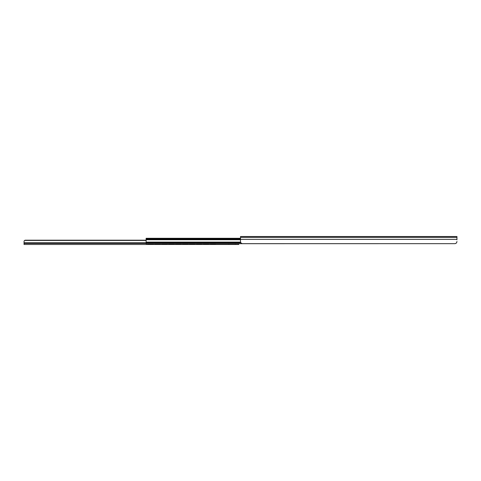 <?xml version="1.0" encoding="UTF-8"?>
<svg xmlns="http://www.w3.org/2000/svg" width="481" height="481" viewBox="0 0 481 481"><rect width="100%" height="100%" fill="white"/><g stroke="black" fill="none" stroke-linecap="round" stroke-linejoin="round"><path stroke-width="0.72" d="M240.5 238.293L146.128 238.293L146.128 243.705L454.792 243.663C456.066 243.578 456.788 242.857 456.95 241.498L456.722 242.466M455.621 243.494L456.505 242.815M454.785 243.663L242.665 243.663C241.384 243.578 240.662 242.857 240.5 241.498L240.5 236.52L456.95 236.52L456.95 239.839M328.012 243.663A1.082 1.076 -0 0 0 328.216 243.681L332.978 243.681A1.082 1.076 -0 0 0 333.183 243.663M320.22 243.663A1.082 1.076 -0 0 0 320.424 243.681L325.186 243.681A1.082 1.076 -0 0 0 325.39 243.663M312.428 243.663A1.082 1.076 -0 0 0 312.632 243.681L317.394 243.681A1.082 1.076 -0 0 0 317.598 243.663M304.635 243.663A1.082 1.076 -0 0 0 304.84 243.681L309.602 243.681A1.082 1.076 -0 0 0 309.806 243.663M296.843 243.663A1.082 1.076 -0 0 0 297.048 243.681L301.809 243.681A1.082 1.076 -0 0 0 302.014 243.663M289.051 243.663A1.082 1.076 -0 0 0 289.255 243.681L294.017 243.681A1.082 1.076 -0 0 0 294.222 243.663M281.259 243.663A1.082 1.076 -0 0 0 281.463 243.681L286.225 243.681A1.082 1.076 -0 0 0 286.429 243.663M273.467 243.663A1.082 1.076 -0 0 0 273.671 243.681L278.433 243.681A1.082 1.076 -0 0 0 278.637 243.663M265.674 243.663A1.082 1.076 -0 0 0 265.879 243.681L270.641 243.681A1.082 1.076 -0 0 0 270.845 243.663M257.882 243.663A1.082 1.076 -0 0 0 258.087 243.681L262.848 243.681A1.082 1.076 -0 0 0 263.053 243.663M250.09 243.663A1.082 1.076 -0 0 0 250.294 243.681L255.056 243.681A1.082 1.076 -0 0 0 255.261 243.663M241.991 243.554A1.082 1.076 -0 0 0 242.502 243.681L247.264 243.681A1.082 1.076 -0 0 0 247.468 243.663M146.128 238.594L240.5 238.594M215.614 243.705A1.082 1.064 180 0 1 214.959 243.921L214.959 243.975A1.082 1.064 -0 0 0 215.68 243.705M210.341 243.705A1.082 1.064 -0 0 0 211.063 243.975L214.959 243.975M211.063 243.975L214.959 243.921M211.063 243.921A1.082 1.064 180 0 1 210.407 243.705M208.688 243.705A1.082 1.064 180 0 1 208.032 243.921L208.032 243.975A1.082 1.064 -0 0 0 208.754 243.705M203.415 243.705A1.082 1.064 -0 0 0 204.136 243.975L208.032 243.921M204.136 243.975L208.032 243.975M204.136 243.921A1.082 1.064 180 0 1 203.481 243.705M201.761 243.705A1.082 1.064 180 0 1 201.106 243.921L201.106 243.975A1.082 1.064 -0 0 0 201.828 243.705M196.488 243.705A1.082 1.064 -0 0 0 197.21 243.975L201.106 243.975M197.21 243.975L201.106 243.921M197.21 243.921A1.082 1.064 180 0 1 196.555 243.705M194.835 243.705A1.082 1.064 180 0 1 194.18 243.921L194.18 243.975A1.082 1.064 -0 0 0 194.901 243.705M189.562 243.705A1.082 1.064 -0 0 0 190.284 243.975L194.18 243.921M190.284 243.975L194.18 243.975M190.284 243.921A1.082 1.064 180 0 1 189.628 243.705M187.909 243.705A1.082 1.064 180 0 1 187.253 243.921L187.253 243.975A1.082 1.064 -0 0 0 187.975 243.705M182.636 243.705A1.082 1.064 0 0 0 183.357 243.975L187.253 243.975M183.357 243.975L187.253 243.921M183.357 243.921A1.082 1.064 180 0 1 182.702 243.705M180.982 243.705A1.082 1.064 180 0 1 180.327 243.921L180.327 243.975A1.082 1.064 -0 0 0 181.048 243.705M175.709 243.705A1.082 1.064 0 0 0 176.431 243.975L180.327 243.921M176.431 243.975L180.327 243.975M176.431 243.921A1.082 1.064 180 0 1 175.775 243.705M174.056 243.705A1.082 1.064 180 0 1 173.4 243.921L173.4 243.975A1.082 1.064 -0 0 0 174.122 243.705M168.783 243.705A1.082 1.064 0 0 0 169.504 243.975L173.4 243.975M169.504 243.975L173.4 243.921M169.504 243.921A1.082 1.064 180 0 1 168.849 243.705M167.129 243.705A1.082 1.064 180 0 1 166.474 243.921L166.474 243.975A1.082 1.064 -0 0 0 167.196 243.705M161.856 243.705A1.082 1.064 0 0 0 162.578 243.975L166.474 243.921M162.578 243.975L166.474 243.975M162.578 243.921A1.082 1.064 180 0 1 161.923 243.705M160.203 243.705A1.082 1.064 180 0 1 159.548 243.921L159.548 243.975A1.082 1.064 -0 0 0 160.269 243.705M154.93 243.705A1.082 1.064 0 0 0 155.652 243.975L159.548 243.975M155.652 243.975L159.548 243.921M155.652 243.921A1.082 1.064 180 0 1 154.996 243.705M153.277 243.705A1.082 1.064 180 0 1 152.621 243.921L152.621 243.975A1.082 1.064 -0 0 0 153.343 243.705M148.004 243.705A1.082 1.064 0 0 0 148.725 243.975L152.621 243.975M148.725 243.975L152.621 243.921M148.725 243.921A1.082 1.064 180 0 1 148.07 243.705M135.768 244.48L131.379 244.48M235.305 243.705L235.305 244.48L238.768 244.48L238.768 243.705M235.305 244.48L228.812 244.48L228.812 243.705M228.812 244.48L24.05 244.48L24.05 241.282L24.453 240.434L146.128 240.434M25.132 240.199L146.128 240.199L24.453 240.434M146.128 242.767L24.05 242.767L24.05 241.282M205.219 244.48L205.694 244.48L205.219 244.48M240.5 239.352L456.95 239.352M240.5 237.349L456.95 237.349M146.128 242.839L240.969 242.839M146.128 242.586L240.795 242.586M146.128 242.123L240.59 242.123M146.128 239.742L240.5 239.742M146.128 239.34L240.5 239.34M146.128 239.243L240.5 239.243M24.05 243.398L146.128 243.398M24.05 243.326L146.128 243.326"/></g></svg>
